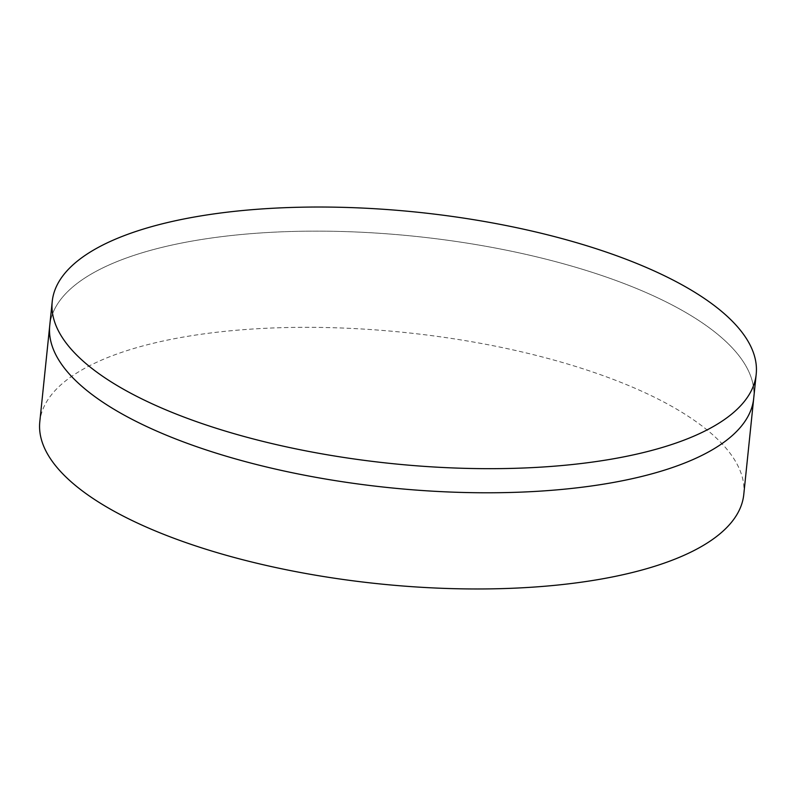 <?xml version="1.0" encoding="UTF-8"?>
<svg xmlns="http://www.w3.org/2000/svg" width="796" height="796" viewBox="0 0 796 796"><rect width="100%" height="100%" fill="white"/><g stroke="black" fill="none" stroke-linecap="round" stroke-linejoin="round"><path stroke-width="0.6" stroke-dasharray="3.98 2.98" d="M753.712 398.328A353.862 126.335 5.9 0 0 567.06 264.779A353.862 126.335 5.9 0 0 194.095 240.73A353.862 126.335 5.9 0 0 49.74 325.584A353.862 126.335 5.9 0 1 194.095 240.73A353.862 126.335 5.9 0 1 567.06 264.779A353.862 126.335 5.9 0 1 753.712 398.328M743.772 494.525A353.862 126.335 5.9 0 0 557.12 360.966A353.862 126.335 5.9 0 0 184.155 336.927A353.862 126.335 5.9 0 0 39.8 421.771"/><path stroke-width="1.19" d="M52.228 301.475L49.74 325.584A353.862 126.335 5.9 0 0 236.382 459.143A353.862 126.335 5.9 0 0 609.358 483.182A353.862 126.335 5.9 0 0 753.712 398.328L743.772 494.525A353.862 126.335 5.9 0 1 599.418 579.369A353.862 126.335 5.9 0 1 226.442 555.329A353.862 126.335 5.9 0 1 39.8 421.771L49.74 325.584A353.862 126.335 5.9 0 0 236.382 459.143A353.862 126.335 5.9 0 0 609.358 483.182A353.862 126.335 5.9 0 0 753.712 398.328L756.2 374.229A353.862 126.335 5.9 0 0 569.558 240.671A353.862 126.335 5.9 0 0 196.582 216.631A353.862 126.335 5.9 0 0 52.228 301.475A353.862 126.335 5.9 0 0 238.88 435.034A353.862 126.335 5.9 0 0 611.845 459.073A353.862 126.335 5.9 0 0 756.2 374.229"/></g></svg>
